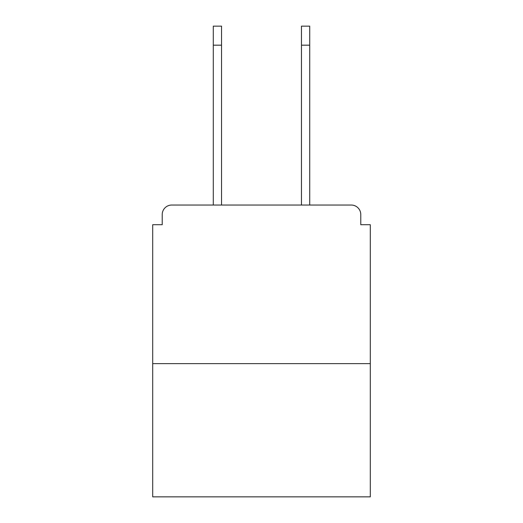 <?xml version="1.0" encoding="UTF-8"?>
<svg xmlns="http://www.w3.org/2000/svg" width="523" height="523" viewBox="0 0 523 523"><rect width="100%" height="100%" fill="white"/><g stroke="black" fill="none" stroke-linecap="round" stroke-linejoin="round"><path stroke-width="0.78" d="M360.778 224.707L360.778 214.554L360.778 224.707L370.297 224.707L370.297 496.85L152.703 496.85L152.703 224.707L162.222 224.707L162.222 214.554L162.222 224.707M370.297 363.635L152.703 363.635M360.778 214.554A9.519 9.519 0 0 0 351.26 205.042L171.74 205.042A9.519 9.519 0 0 0 162.222 214.554M351.26 205.042L310.982 205.042M212.018 205.042L171.74 205.042M213.286 45.181L213.286 26.15L221.536 26.15L221.536 45.181L213.286 45.181L213.286 205.042M221.536 205.042L221.536 45.181M301.464 205.042L301.464 26.15L309.714 26.15L309.714 45.181L301.464 45.181M309.714 205.042L309.714 45.181"/></g></svg>
